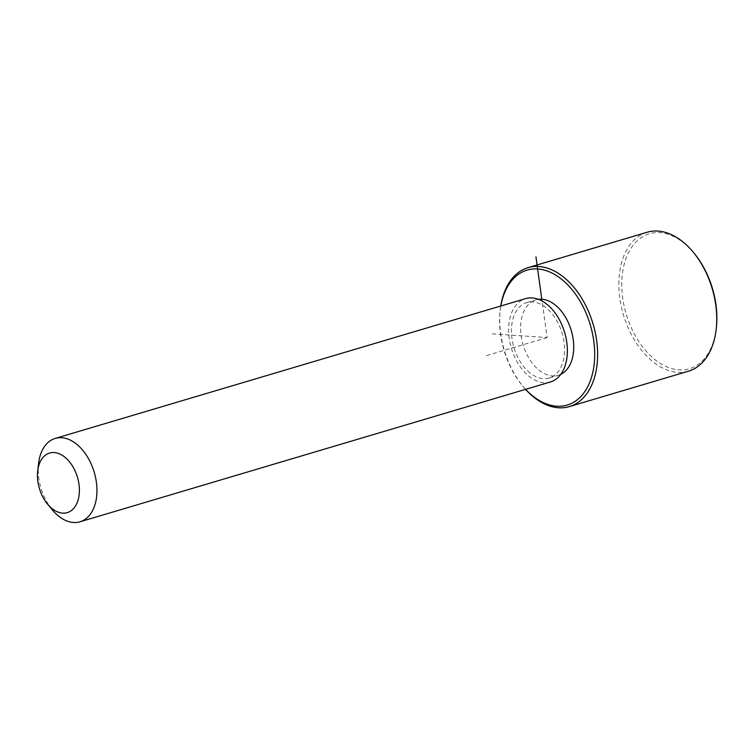 <?xml version="1.0" encoding="UTF-8"?>
<svg xmlns="http://www.w3.org/2000/svg" width="754" height="754" viewBox="0 0 754 754"><rect width="100%" height="100%" fill="white"/><g stroke="black" fill="none" stroke-linecap="round" stroke-linejoin="round"><path stroke-width="0.57" stroke-dasharray="3.77 2.83" d="M560.731 374.38A39.349 25.136 73.4 0 1 558.356 375.294A39.349 25.136 73.4 0 1 539.336 370.384A39.349 25.136 73.4 0 1 520.637 330.733A39.349 25.136 73.4 0 1 535.934 299.866A39.349 25.136 73.4 0 1 538.431 299.338M530.175 373.107A39.349 25.136 73.4 0 1 511.476 333.457A39.349 25.136 73.4 0 1 526.773 302.59A39.349 25.136 73.4 0 1 545.792 307.5A39.349 25.136 73.4 0 1 564.492 347.151A39.349 25.136 73.4 0 1 549.195 378.018A39.349 25.136 73.4 0 1 530.175 373.107M550.373 381.986A43.487 27.775 73.4 0 1 529.346 376.557A43.487 27.775 73.4 0 1 508.686 332.74A43.487 27.775 73.4 0 1 525.595 298.622M52.384 509.921A43.487 27.775 73.4 0 1 38.577 463.446M525.632 389.347A70.405 44.976 73.4 0 1 522.541 385.841A70.405 44.976 73.4 0 1 500.175 310.601A70.405 44.976 73.4 0 1 500.854 305.973M525.557 389.366A72.478 46.296 73.4 0 1 523.342 386.802A72.478 46.296 73.4 0 1 500.317 309.347A72.478 46.296 73.4 0 1 500.779 305.992M716.3 328.254A70.405 44.976 73.4 0 1 655.349 359.969A70.405 44.976 73.4 0 1 623.878 265.578A70.405 44.976 73.4 0 1 683.303 242.571A70.405 44.976 73.4 0 1 693.934 253.005M688.449 371.194A72.478 46.296 73.4 0 1 653.407 362.146A72.478 46.296 73.4 0 1 618.968 289.112A72.478 46.296 73.4 0 1 647.149 232.241M492.343 333.843L547.15 337.585L541.824 299.234M547.15 337.585L486.057 355.737M526.773 302.59L535.934 299.866M549.195 378.018L558.356 375.294M522.541 385.841L523.342 386.802M500.175 310.601L500.317 309.347"/><path stroke-width="1.13" d="M538.431 299.338A39.349 25.136 73.4 0 1 554.953 304.776A39.349 25.136 73.4 0 1 573.53 342.505A39.349 25.136 73.4 0 1 560.731 374.38M37.7 470.93L38.577 463.446A43.487 27.775 73.4 0 1 55.193 438.423L525.595 298.622A43.487 27.775 73.4 0 1 546.612 304.05A43.487 27.775 73.4 0 1 567.281 347.867A43.487 27.775 73.4 0 1 550.373 381.986L79.981 521.796A43.487 27.775 73.4 0 1 58.953 516.367A43.487 27.775 73.4 0 1 52.384 509.921L47.568 504.124A31.065 19.84 73.4 0 1 37.7 470.93A31.065 19.84 73.4 0 1 64.59 456.943A31.065 19.84 73.4 0 1 78.473 498.582A31.065 19.84 73.4 0 1 52.252 508.733A31.065 19.84 73.4 0 1 47.568 504.124M55.193 438.423A43.487 27.775 73.4 0 1 76.22 443.861A43.487 27.775 73.4 0 1 96.889 487.678A43.487 27.775 73.4 0 1 79.981 521.796M500.854 305.973A70.405 44.976 73.4 0 1 561.127 278.886A70.405 44.976 73.4 0 1 592.597 373.268A70.405 44.976 73.4 0 1 533.172 396.284A70.405 44.976 73.4 0 1 525.632 389.347M500.779 305.992A72.478 46.296 73.4 0 1 528.026 267.651A72.478 46.296 73.4 0 1 563.059 276.699A72.478 46.296 73.4 0 1 597.507 349.743A72.478 46.296 73.4 0 1 569.327 406.604A72.478 46.296 73.4 0 1 534.284 397.556A72.478 46.296 73.4 0 1 525.557 389.366M528.026 267.651L647.149 232.241A72.478 46.296 73.4 0 1 682.191 241.299A72.478 46.296 73.4 0 1 693.133 252.043L693.934 253.005A70.405 44.976 73.4 0 1 716.3 328.254L716.159 329.498A72.478 46.296 73.4 0 1 688.449 371.194L569.327 406.604M693.133 252.043A72.478 46.296 73.4 0 1 716.159 329.498M541.824 299.234L535.943 256.85"/></g></svg>
